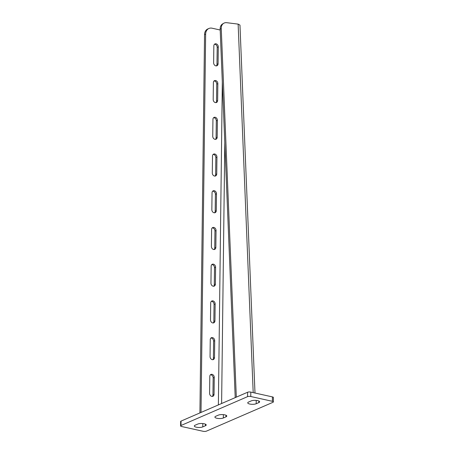 <?xml version="1.0" encoding="UTF-8"?>
<svg xmlns="http://www.w3.org/2000/svg" width="454" height="454" viewBox="0 0 454 454"><rect width="100%" height="100%" fill="white"/><g stroke="black" fill="none" stroke-linecap="round" stroke-linejoin="round"><path stroke-width="0.68" d="M201.014 412.442L205.639 34.141L204.544 34.612A7.718 6.061 -113.4 0 1 207.83 28.948L208.925 28.471A7.718 6.061 66.6 0 0 205.639 34.141M199.919 412.913L204.544 34.612M210.452 374.771A2.701 2.122 -113.4 0 1 213.159 377.881L212.949 394.776A2.701 2.122 -113.4 0 1 212.302 396.421M210.9 338.048A2.701 2.122 -113.4 0 1 213.607 341.158L213.397 358.053A2.701 2.122 -113.4 0 1 212.756 359.699M211.348 301.325A2.701 2.122 -113.4 0 1 214.055 304.435L213.845 321.33A2.701 2.122 -113.4 0 1 213.204 322.976M211.797 264.603A2.701 2.122 -113.4 0 1 214.504 267.712L214.294 284.601A2.701 2.122 -113.4 0 1 213.652 286.253M212.245 227.88A2.701 2.122 -113.4 0 1 214.952 230.99L214.742 247.878A2.701 2.122 -113.4 0 1 214.101 249.524M212.693 191.151A2.701 2.122 -113.4 0 1 215.4 194.261L215.196 211.155A2.701 2.122 -113.4 0 1 214.549 212.801M213.142 154.428A2.701 2.122 -113.4 0 1 215.849 157.538L215.644 174.432A2.701 2.122 -113.4 0 1 214.997 176.078M213.59 117.705A2.701 2.122 -113.4 0 1 216.297 120.815L216.093 137.71A2.701 2.122 -113.4 0 1 215.446 139.355M214.038 80.982A2.701 2.122 -113.4 0 1 216.745 84.092L216.541 100.987A2.701 2.122 -113.4 0 1 215.894 102.632M214.487 44.259A2.701 2.122 -113.4 0 1 217.194 47.369L216.989 64.258A2.701 2.122 -113.4 0 1 216.342 65.909M214.044 394.299L214.248 377.405A2.701 2.122 66.6 0 0 210.951 374.436A2.701 2.122 66.6 0 0 209.805 376.417L209.595 393.312A2.701 2.122 66.6 0 0 212.898 396.285A2.701 2.122 66.6 0 0 214.044 394.299L212.949 394.776M214.492 357.576L214.702 340.682A2.701 2.122 66.6 0 0 211.399 337.714A2.701 2.122 66.6 0 0 210.253 339.694L210.049 356.589A2.701 2.122 66.6 0 0 213.346 359.562A2.701 2.122 66.6 0 0 214.492 357.576L213.397 358.053M214.941 320.853L215.151 303.959A2.701 2.122 66.6 0 0 211.853 300.985A2.701 2.122 66.6 0 0 210.701 302.971L210.497 319.866A2.701 2.122 66.6 0 0 213.794 322.834A2.701 2.122 66.6 0 0 214.941 320.853L213.845 321.33M215.389 284.13L215.599 267.236A2.701 2.122 66.6 0 0 212.302 264.262A2.701 2.122 66.6 0 0 211.15 266.248L210.945 283.143A2.701 2.122 66.6 0 0 214.243 286.111A2.701 2.122 66.6 0 0 215.389 284.13L214.294 284.601M215.837 247.407L216.047 230.513A2.701 2.122 66.6 0 0 212.75 227.539A2.701 2.122 66.6 0 0 211.598 229.525L211.394 246.414A2.701 2.122 66.6 0 0 214.691 249.388A2.701 2.122 66.6 0 0 215.837 247.407L214.742 247.878M216.286 210.679L216.496 193.79A2.701 2.122 66.6 0 0 213.198 190.816A2.701 2.122 66.6 0 0 212.046 192.802L211.842 209.691A2.701 2.122 66.6 0 0 215.139 212.665A2.701 2.122 66.6 0 0 216.286 210.679L215.196 211.155M216.734 173.956L216.944 157.067A2.701 2.122 66.6 0 0 213.647 154.093A2.701 2.122 66.6 0 0 212.495 156.074L212.29 172.968A2.701 2.122 66.6 0 0 215.588 175.942A2.701 2.122 66.6 0 0 216.734 173.956L215.644 174.432M217.188 137.233L217.392 120.338A2.701 2.122 66.6 0 0 214.095 117.37A2.701 2.122 66.6 0 0 212.943 119.351L212.739 136.245A2.701 2.122 66.6 0 0 216.036 139.219A2.701 2.122 66.6 0 0 217.188 137.233L216.093 137.71M217.636 100.51L217.841 83.615A2.701 2.122 66.6 0 0 214.543 80.647A2.701 2.122 66.6 0 0 213.391 82.628L213.187 99.522A2.701 2.122 66.6 0 0 216.484 102.496A2.701 2.122 66.6 0 0 217.636 100.51L216.541 100.987M218.085 63.787L218.289 46.893A2.701 2.122 66.6 0 0 214.992 43.919A2.701 2.122 66.6 0 0 213.84 45.905L213.635 62.8A2.701 2.122 66.6 0 0 216.933 65.768A2.701 2.122 66.6 0 0 218.085 63.787L216.989 64.258M220.196 30.009L212.08 28.205A7.718 6.061 66.6 0 0 208.925 28.471M254.995 393.033L239.962 25.078L238.134 24.113L253.196 392.631M235.217 397.619L220.162 29.169A7.718 5.834 -120.1 0 1 222.647 23.903L223.737 23.268A7.718 5.834 59.9 0 0 221.251 28.534L220.162 29.169M236.318 397.142L221.251 28.534M223.737 23.268A7.718 5.834 59.9 0 1 226.762 22.7L238.134 24.113M248.559 402.051A4.631 1.419 -179.3 0 0 247.742 402.84A4.631 1.419 -179.3 0 0 250.988 404.236A4.631 1.419 -179.3 0 0 256.181 403.742L258.808 402.607A4.631 1.419 -179.3 0 0 259.626 401.813A4.631 1.419 -179.3 0 0 256.385 400.417A4.631 1.419 -179.3 0 0 251.187 400.91L248.559 402.051M272.956 402.306A2.315 0.709 -179.3 0 0 273.37 401.909A2.315 0.709 -179.3 0 0 272.366 401.313L250.767 396.512A2.315 0.709 -179.3 0 0 247.549 396.654L180.987 425.506A2.315 0.709 -179.3 0 0 180.578 425.903A2.315 0.709 -179.3 0 0 181.577 426.499L203.182 431.3A2.315 0.709 -179.3 0 0 206.4 431.152L272.956 402.306M195.135 425.205A4.631 1.419 -179.3 0 0 194.318 425.994A4.631 1.419 -179.3 0 0 197.564 427.39A4.631 1.419 -179.3 0 0 202.762 426.902L205.39 425.761A4.631 1.419 -179.3 0 0 206.207 424.972A4.631 1.419 -179.3 0 0 202.961 423.576A4.631 1.419 -179.3 0 0 197.762 424.064L195.135 425.205M225.967 416.84A4.631 1.419 -179.3 0 0 226.784 416.051A4.631 1.419 -179.3 0 0 223.538 414.655A4.631 1.419 -179.3 0 0 218.346 415.143L215.718 416.284A4.631 1.419 -179.3 0 0 214.901 417.073A4.631 1.419 -179.3 0 0 218.147 418.469A4.631 1.419 -179.3 0 0 223.34 417.981L225.967 416.84L225.99 415.24M273.37 401.909L273.421 397.5A2.315 0.709 -179.3 0 0 272.423 396.904L250.818 392.103A2.315 0.709 -179.3 0 0 247.6 392.25L181.044 421.096A2.315 0.709 -179.3 0 0 180.63 421.494L180.578 425.903M224.798 142.624L221.609 403.515M222.318 82.009L218.374 404.917M217.194 47.369L218.289 46.893M216.745 84.092L217.841 83.615M216.297 120.815L217.392 120.338M215.849 157.538L216.944 157.067M215.4 194.261L216.496 193.79M214.952 230.99L216.047 230.513M214.504 267.712L215.599 267.236M214.055 304.435L215.151 303.959M213.607 341.158L214.702 340.682M213.159 377.881L214.248 377.405M272.366 401.313L272.423 396.904M250.767 396.512L250.818 392.103M247.549 396.654L247.6 392.25M180.987 425.506L181.044 421.096M202.762 426.902L202.802 423.559M205.39 425.761L205.407 424.161M256.181 403.742L256.226 400.405M258.808 402.607L258.831 401.001M223.34 417.981L223.379 414.638"/></g></svg>
